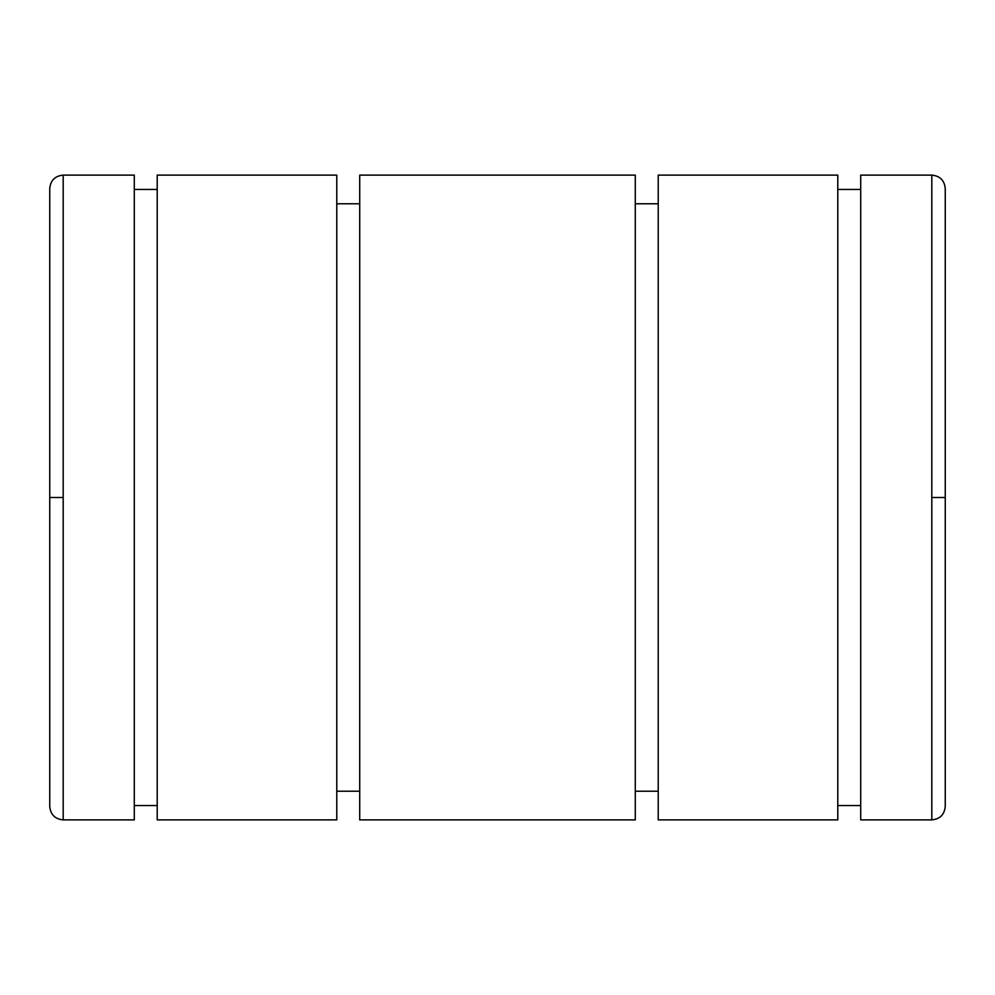 <?xml version="1.0" encoding="UTF-8"?>
<svg xmlns="http://www.w3.org/2000/svg" width="995" height="995" viewBox="0 0 995 995"><rect width="100%" height="100%" fill="white"/><g stroke="black" fill="none" stroke-linecap="round" stroke-linejoin="round"><path stroke-width="1.49" d="M49.75 497.5L49.75 188.552L49.75 497.5L63.182 497.5L63.182 175.12L134.288 175.12L134.288 819.88L63.182 819.88L134.288 819.88L134.288 175.12L63.182 175.12L63.182 819.88L63.182 497.5L49.75 497.5L49.75 806.447C50.546 814.606 55.023 819.084 63.182 819.88M134.288 189.448L157.21 189.448L134.288 189.448M157.21 805.552L134.288 805.552L157.21 805.552M157.21 175.12L336.783 175.12L336.783 819.88L157.21 819.88L336.783 819.88L336.783 175.12L157.21 175.12L157.21 819.88L157.21 175.12M336.783 203.776L359.717 203.776L336.783 203.776M359.717 791.224L336.783 791.224L359.717 791.224M359.717 175.12L635.283 175.12L635.283 819.88L359.717 819.88L635.283 819.88L635.283 175.12L359.717 175.12L359.717 819.88L359.717 175.12M635.283 203.776L658.217 203.776L635.283 203.776M658.217 791.224L635.283 791.224L658.217 791.224M658.217 175.12L837.79 175.12L837.79 819.88L658.217 819.88L837.79 819.88L837.79 175.12L658.217 175.12L658.217 819.88L658.217 175.12M837.79 189.448L860.712 189.448L837.79 189.448M860.712 805.552L837.79 805.552L860.712 805.552M860.712 175.12L931.817 175.12L931.817 497.5L945.25 497.5L945.25 188.552L945.25 497.5L931.817 497.5L931.817 819.88L860.712 819.88L931.817 819.88L931.817 175.12L860.712 175.12L860.712 819.88L860.712 175.12M931.817 819.88C939.976 819.084 944.454 814.606 945.25 806.447L945.25 497.5M63.182 175.12C55.023 175.916 50.546 180.393 49.75 188.552M931.817 175.12C939.976 175.916 944.454 180.393 945.25 188.552"/></g></svg>

